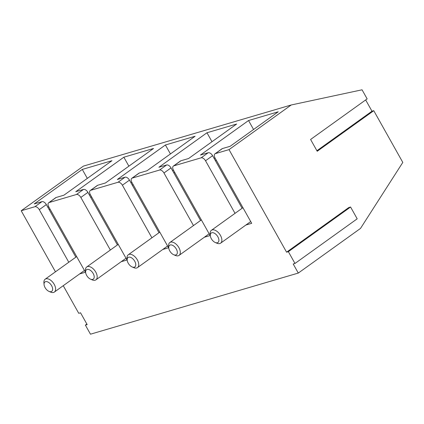 <?xml version="1.0" encoding="UTF-8"?>
<svg xmlns="http://www.w3.org/2000/svg" width="424" height="424" viewBox="0 0 424 424"><rect width="100%" height="100%" fill="white"/><g stroke="black" fill="none" stroke-linecap="round" stroke-linejoin="round"><path stroke-width="0.64" d="M245.883 225.033L251.702 223.321L215.026 157.961A4.219 2.38 54.3 0 1 214.942 153.838A4.219 2.38 54.3 0 1 215.366 153.636L229.018 149.619L286.582 252.19L288.362 251.665L294.982 263.463L357.194 218.821L350.574 207.018L288.362 251.665M235.039 213.346L205.529 160.76L212.599 155.688A4.219 2.38 -125.7 0 0 208.184 152.751L200.462 155.025L248.533 120.527L278.224 111.793L230.153 146.291L222.436 148.559A4.219 2.38 -125.7 0 0 222.012 148.766L214.942 153.838M55.465 271.811L21.2 210.749L83.411 166.107L291.23 104.972L229.018 149.619M21.2 210.749L34.858 206.732A4.219 2.38 54.3 0 1 39.273 209.663L46.343 204.591A4.219 2.38 -125.7 0 0 41.928 201.66L34.206 203.928L82.282 169.43L111.968 160.696L63.897 195.199L56.18 197.467A4.219 2.38 -125.7 0 0 55.756 197.669L48.691 202.746A4.219 2.38 54.3 0 1 49.11 202.54L76.426 194.505A4.219 2.38 54.3 0 1 80.836 197.436L87.906 192.364A4.219 2.38 -125.7 0 0 83.491 189.433L75.769 191.701L123.845 157.203L153.53 148.474L105.459 182.972L97.743 185.24A4.219 2.38 -125.7 0 0 97.324 185.442L90.254 190.519A4.219 2.38 54.3 0 1 90.672 190.312L117.989 182.278A4.219 2.38 54.3 0 1 122.398 185.209L129.468 180.136A4.219 2.38 -125.7 0 0 125.059 177.206L117.337 179.479L165.408 144.982L195.098 136.247L147.022 170.745L139.305 173.013A4.219 2.38 -125.7 0 0 138.887 173.22L131.816 178.292A4.219 2.38 54.3 0 1 132.24 178.085L159.551 170.051A4.219 2.38 54.3 0 1 163.966 172.987L171.031 167.909A4.219 2.38 -125.7 0 0 166.621 164.978L158.899 167.252L206.97 132.754L236.661 124.02L188.585 158.518L180.873 160.786A4.219 2.38 -125.7 0 0 180.449 160.993L173.379 166.065A4.219 2.38 54.3 0 1 173.803 165.858L201.114 157.829A4.219 2.38 54.3 0 1 205.529 160.76M204.32 237.255L210.14 235.543L173.464 170.188A4.219 2.38 54.3 0 1 173.379 166.065M193.477 225.573L163.966 172.987M162.752 249.482L168.577 247.77L131.901 182.415A4.219 2.38 54.3 0 1 131.816 178.292M151.909 237.8L122.398 185.209M121.19 261.709L127.009 259.997L90.338 194.643A4.219 2.38 54.3 0 1 90.254 190.519M110.346 250.022L80.836 197.436M79.627 273.936L85.447 272.224L48.771 206.87A4.219 2.38 54.3 0 1 48.691 202.746M68.783 262.249L39.273 209.663M294.982 263.463L293.201 263.988L298.295 273.067L90.476 334.197L85.383 325.118L87.164 324.599L80.539 312.795L78.758 313.32L63.25 285.686M171.031 167.909L200.541 220.496M129.468 180.136L158.979 232.723M87.906 192.364L117.416 244.95M46.343 204.591L75.854 257.177M212.599 155.688L242.109 208.274M165.408 144.982L170.437 153.944M123.845 157.203L128.875 166.166M206.97 132.754L212 141.717M82.282 169.43L87.312 178.393M248.533 120.527L253.563 129.49M286.582 252.19L348.793 207.543L350.574 207.018M298.295 273.067L360.506 228.419L402.8 162.418L373.767 110.685L317.21 151.267L310.591 139.469L367.147 98.882L362.048 89.803L291.23 104.972M365.663 99.942L371.986 111.205L373.767 110.685M371.986 111.205L316.908 150.732M85.383 325.118L86.862 324.058M132.235 185.071L133.226 184.779M131.838 182.304L131.016 182.892M90.672 197.298L91.663 197.006M90.275 194.531L89.453 195.119M173.803 172.844L174.789 172.552M173.4 170.077L172.579 170.665M49.11 209.525L50.101 209.233M48.712 206.758L47.891 207.347M215.366 160.617L216.357 160.325M214.968 157.85L214.147 158.444M128.202 263.161A5.798 3.275 54.3 0 1 127.184 260.071A5.798 3.275 54.3 0 1 131.005 257.538A5.798 3.275 54.3 0 1 135.738 264.131A5.798 3.275 54.3 0 1 132.113 266.945A5.798 3.275 54.3 0 1 128.202 263.161M132.113 266.945L133.761 267.655A7.908 4.468 -125.7 0 0 137.493 267.613A7.908 4.468 -125.7 0 0 136.512 258.582A7.908 4.468 -125.7 0 0 128.271 254.76A7.908 4.468 -125.7 0 0 127.036 258.285L127.184 260.071M86.639 275.388A5.798 3.275 54.3 0 1 85.622 272.298A5.798 3.275 54.3 0 1 89.443 269.765A5.798 3.275 54.3 0 1 94.17 276.358A5.798 3.275 54.3 0 1 90.55 279.167A5.798 3.275 54.3 0 1 86.639 275.388M90.55 279.167L92.199 279.877A7.908 4.468 -125.7 0 0 95.93 279.835A7.908 4.468 -125.7 0 0 94.95 270.809A7.908 4.468 -125.7 0 0 86.708 266.988A7.908 4.468 -125.7 0 0 85.473 270.512L85.622 272.298M169.77 250.934A5.798 3.275 54.3 0 1 168.747 247.844A5.798 3.275 54.3 0 1 172.568 245.316A5.798 3.275 54.3 0 1 177.301 251.904A5.798 3.275 54.3 0 1 173.676 254.718A5.798 3.275 54.3 0 1 169.77 250.934M173.676 254.718L175.324 255.428A7.908 4.468 -125.7 0 0 179.055 255.386A7.908 4.468 -125.7 0 0 178.075 246.355A7.908 4.468 -125.7 0 0 169.839 242.533A7.908 4.468 -125.7 0 0 168.604 246.058L168.747 247.844M45.077 287.615A5.798 3.275 54.3 0 1 44.054 284.525A5.798 3.275 54.3 0 1 47.875 281.992A5.798 3.275 54.3 0 1 52.608 288.585A5.798 3.275 54.3 0 1 48.988 291.394A5.798 3.275 54.3 0 1 45.077 287.615M48.988 291.394L50.636 292.104A7.908 4.468 -125.7 0 0 54.367 292.062A7.908 4.468 -125.7 0 0 53.382 283.036A7.908 4.468 -125.7 0 0 45.145 279.215A7.908 4.468 -125.7 0 0 43.91 282.734L44.054 284.525M211.332 238.707A5.798 3.275 54.3 0 1 210.309 235.622A5.798 3.275 54.3 0 1 214.131 233.089A5.798 3.275 54.3 0 1 218.864 239.682A5.798 3.275 54.3 0 1 215.244 242.491A5.798 3.275 54.3 0 1 211.332 238.707M215.244 242.491L216.887 243.201A7.908 4.468 -125.7 0 0 220.623 243.159A7.908 4.468 -125.7 0 0 219.637 234.127A7.908 4.468 -125.7 0 0 211.401 230.306A7.908 4.468 -125.7 0 0 210.166 233.831L210.309 235.622M215.366 153.636L222.436 148.559M41.928 201.66L34.858 206.732M49.11 202.54L56.18 197.467M83.491 189.433L76.426 194.505M90.672 190.312L97.743 185.24M125.059 177.206L117.989 182.278M132.24 178.085L139.305 173.013M166.621 164.978L159.551 170.051M173.803 165.858L180.873 160.786M208.184 152.751L201.114 157.829M159.8 232.135L128.271 254.76M167.591 246.015L137.493 267.613M118.238 244.362L86.708 266.988M126.023 258.243L95.93 279.835M201.363 219.908L169.839 242.533M209.154 233.788L179.055 255.386M76.675 256.589L45.145 279.215M84.461 270.464L54.367 292.062M242.931 207.681L211.401 230.306M250.717 221.561L220.623 243.159"/></g></svg>

